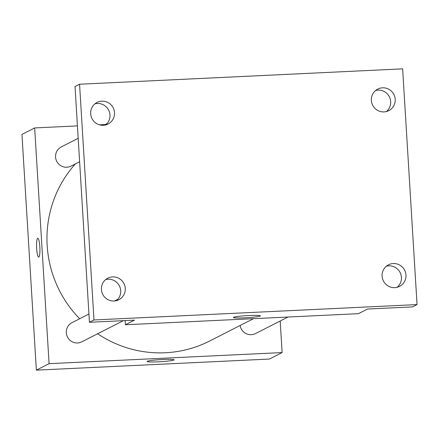 <?xml version="1.0" encoding="UTF-8"?>
<svg xmlns="http://www.w3.org/2000/svg" width="439" height="439" viewBox="0 0 439 439"><rect width="100%" height="100%" fill="white"/><g stroke="black" fill="none" stroke-linecap="round" stroke-linejoin="round"><path stroke-width="0.66" d="M280.186 320.997L282.118 352.572L269.398 359.053L36.366 370.148L21.95 134.411L34.665 127.93L77.429 125.894M99.527 124.841L105.108 124.577M75.332 163.928A113.053 111.007 63 0 0 79.651 318.763M97.645 333.761A113.053 111.007 63 0 0 209.738 340.971L253.479 318.67M282.118 352.572L49.086 363.662L34.665 127.93M88.936 314.033L72.018 322.66A10.766 10.574 63 0 0 67.491 337.053A10.766 10.574 63 0 0 81.797 341.844L123.332 320.668M78.191 138.301L61.268 146.928A10.766 10.574 63 0 0 56.741 161.322A10.766 10.574 63 0 0 71.052 166.112L79.624 161.744M287.962 317.029L255.514 333.574A10.766 10.574 -117 0 1 240.133 325.475M49.086 363.662L36.366 370.148M173.888 360.035A13.499 1.037 -3.5 0 1 159.494 361.769A13.499 1.037 -3.5 0 1 147.125 361.489A13.499 1.037 -3.5 0 1 160.542 359.629A13.499 1.037 -3.5 0 1 174.08 359.843A13.499 1.037 -3.5 0 1 173.888 360.035M38.692 257.056A9.422 1.63 87.3 0 1 36.656 248.458A9.422 1.63 87.3 0 1 37.792 238.24A9.422 1.63 87.3 0 1 39.872 247.569A9.422 1.63 87.3 0 1 38.687 257.062A9.422 1.63 87.3 0 1 36.651 248.458A9.422 1.63 87.3 0 1 37.798 238.24M417.05 304.589L93.984 319.965L79.563 84.228L402.634 68.852L417.05 304.589L412.506 306.905L367.492 309.045L358.411 313.676L125.378 324.767L125.12 320.58M79.563 84.228L75.025 86.543L89.441 322.281L93.984 319.965M125.378 324.767L134.46 320.135L89.441 322.281M260.173 316.042A13.499 1.037 -3.5 0 1 245.774 317.776A13.499 1.037 -3.5 0 1 233.411 317.501A13.499 1.037 -3.5 0 1 246.828 315.641A13.499 1.037 -3.5 0 1 260.365 315.85A13.499 1.037 -3.5 0 1 260.173 316.042M105.689 124.923A12.111 11.891 63 0 0 94.939 103.84M116.434 300.649A12.111 11.891 63 0 0 105.689 279.572M386.386 111.561A12.111 11.891 63 0 0 375.636 90.483M397.136 287.293A12.111 11.891 63 0 0 386.386 266.21M112.598 276.899A12.111 11.891 -117 0 1 118.837 299.744A12.111 11.891 -117 0 1 101.826 292.006A12.111 11.891 -117 0 1 112.598 276.899M393.295 263.537A12.111 11.891 -117 0 1 399.534 286.387A12.111 11.891 -117 0 1 382.523 278.644A12.111 11.891 -117 0 1 393.295 263.537M382.545 87.811A12.111 11.891 -117 0 1 388.784 110.655A12.111 11.891 -117 0 1 371.778 102.913A12.111 11.891 -117 0 1 382.545 87.811M101.848 101.168A12.111 11.891 -117 0 1 108.087 124.017A12.111 11.891 -117 0 1 91.082 116.275A12.111 11.891 -117 0 1 101.848 101.168M107.061 123.584L103.796 125.247M117.811 299.31L114.546 300.978"/></g></svg>
